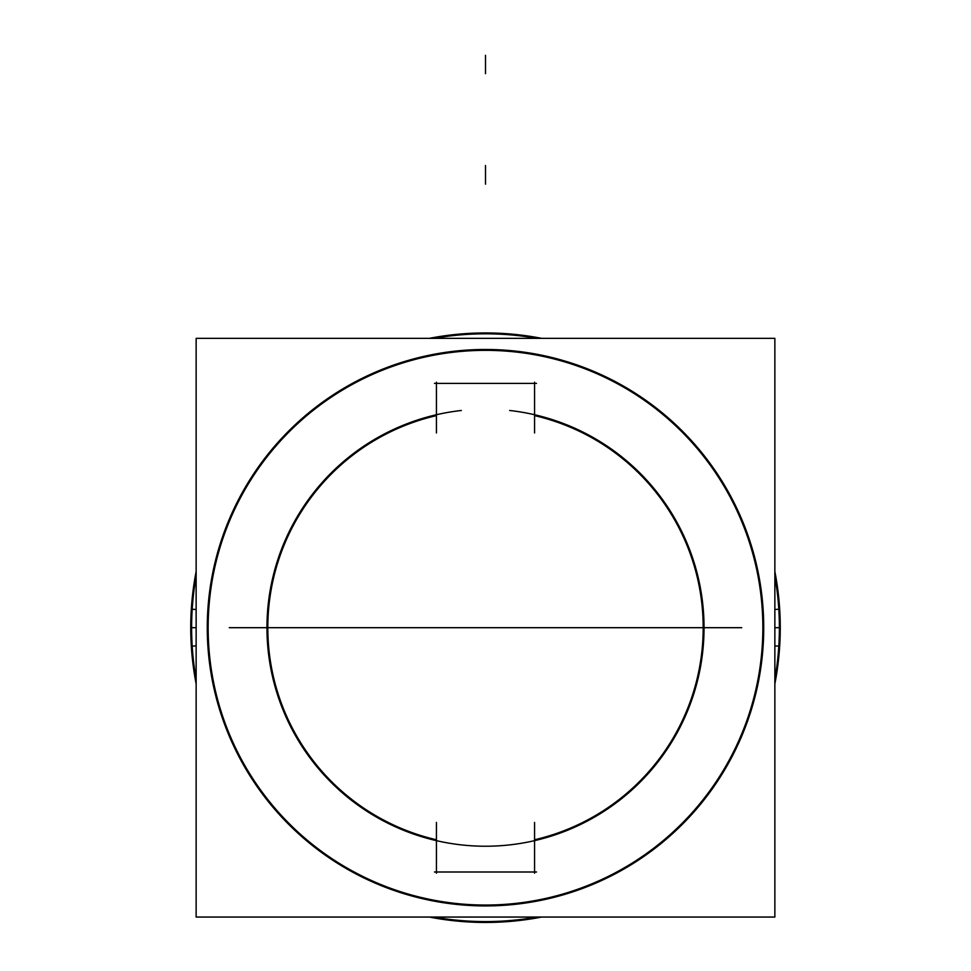 <?xml version="1.0" encoding="UTF-8"?>
<svg xmlns="http://www.w3.org/2000/svg" width="971" height="971" viewBox="0 0 971 971"><rect width="100%" height="100%" fill="white"/><g stroke="black" fill="none" stroke-linecap="round" stroke-linejoin="round"><path stroke-width="1.46" d="M196.142 338.345L196.142 917.049L774.858 917.049L774.858 338.345L196.142 338.345M763.728 627.691A278.228 278.228 0 0 1 485.5 905.919A278.228 278.228 0 0 1 207.272 627.691A278.228 278.228 0 0 1 485.5 349.475A278.228 278.228 0 0 1 763.728 627.691A278.228 278.228 0 0 0 485.5 349.475A278.228 278.228 0 0 0 207.272 627.691A278.228 278.228 0 0 0 485.5 905.919A278.228 278.228 0 0 0 763.728 627.691A278.228 278.228 0 0 1 485.5 905.919A278.228 278.228 0 0 1 207.272 627.691A278.228 278.228 0 0 1 485.5 349.475A278.228 278.228 0 0 1 763.728 627.691A278.228 278.228 0 0 1 485.5 905.919A278.228 278.228 0 0 1 207.272 627.691A278.228 278.228 0 0 1 485.5 349.475A278.228 278.228 0 0 1 763.728 627.691A278.228 278.228 0 0 0 485.5 349.475A278.228 278.228 0 0 0 207.272 627.691A278.228 278.228 0 0 0 485.5 905.919A278.228 278.228 0 0 0 763.728 627.691M534.572 839.769A217.674 217.674 0 0 0 534.572 415.624A217.674 217.674 0 0 1 534.572 839.769A217.674 217.674 0 0 0 534.572 415.624A217.674 217.674 0 0 1 534.572 839.769A217.674 217.674 0 0 0 534.572 415.624M436.428 415.624A217.674 217.674 0 0 0 436.428 839.769A217.674 217.674 0 0 1 436.428 415.624A217.674 217.674 0 0 0 436.428 839.769A217.674 217.674 0 0 1 436.428 415.624A217.674 217.674 0 0 0 436.428 839.769M196.142 609.485L191.323 609.181A294.759 294.759 0 0 0 196.142 683.875M208.692 610.286A277.354 277.354 0 0 0 485.5 905.045A277.354 277.354 0 0 0 762.308 610.286M774.858 609.485L779.677 609.181A294.759 294.759 0 0 1 774.858 683.875M429.328 917.049A294.759 294.759 0 0 0 541.672 917.049M774.858 645.897L779.677 646.201A294.759 294.759 0 0 0 774.858 571.518M762.308 645.108A277.354 277.354 0 0 0 485.5 350.349A277.354 277.354 0 0 0 208.692 645.108M196.142 645.897L191.323 646.201A294.759 294.759 0 0 1 196.142 571.518M541.672 338.345A294.759 294.759 0 0 0 429.328 338.345M778.803 646.152A293.885 293.885 0 0 0 774.858 576.289A293.885 293.885 0 0 1 778.803 646.152M536.902 338.345A293.885 293.885 0 0 0 434.098 338.345A293.885 293.885 0 0 1 536.902 338.345M196.142 576.289A293.885 293.885 0 0 0 192.197 646.152A293.885 293.885 0 0 1 196.142 576.289M192.197 609.242A293.885 293.885 0 0 0 196.142 679.105A293.885 293.885 0 0 1 192.197 609.242M434.098 917.049A293.885 293.885 0 0 0 536.902 917.049A293.885 293.885 0 0 1 434.098 917.049M774.858 679.105A293.885 293.885 0 0 0 778.803 609.242A293.885 293.885 0 0 1 774.858 679.105M436.428 822.425L436.428 873.22M436.428 382.173L436.428 432.969M534.572 873.22L534.572 822.425M509.666 410.49A218.548 218.548 0 0 1 670.597 743.883A218.548 218.548 0 0 1 300.403 743.883A218.548 218.548 0 0 1 461.334 410.49A218.548 218.548 0 0 0 300.403 743.883A218.548 218.548 0 0 0 670.597 743.883A218.548 218.548 0 0 0 509.666 410.49M534.572 432.969L534.572 382.173M536.526 383.399L434.474 383.399M434.474 871.994L536.526 871.994M485.5 178.943L485.5 172.656C485.5 154.729 485.5 154.729 485.5 172.656L485.5 184.174L485.5 172.656C485.5 154.729 485.5 154.729 485.5 172.656L485.5 184.174L485.5 172.656C485.5 154.729 485.5 154.729 485.5 172.656L485.5 178.943M485.5 62.156L485.5 73.662L485.5 62.156C485.5 44.217 485.5 44.217 485.5 62.156L485.5 73.662L485.5 62.156C485.5 44.217 485.5 44.217 485.5 62.156L485.5 73.662L485.5 62.156C485.5 44.217 485.5 44.217 485.5 62.156L485.5 73.662L485.5 62.156C485.5 44.217 485.5 44.217 485.5 62.156C485.5 44.217 485.5 44.217 485.5 62.156L485.5 73.662L485.5 62.156C485.5 44.217 485.5 44.217 485.5 62.156L485.5 73.662L485.5 62.156C485.5 44.217 485.5 44.217 485.5 62.156L485.5 73.662L485.5 62.156C485.5 44.217 485.5 44.217 485.5 62.156L485.5 73.662L485.5 62.156M485.5 172.656C485.5 154.729 485.5 154.729 485.5 172.656M485.5 165.519L485.5 184.174L485.5 165.519M485.5 55.347L485.5 73.662L485.5 55.347M774.858 627.691L779.385 627.691M196.142 627.691L191.615 627.691M229.265 627.691L741.735 627.691L229.265 627.691"/></g></svg>
